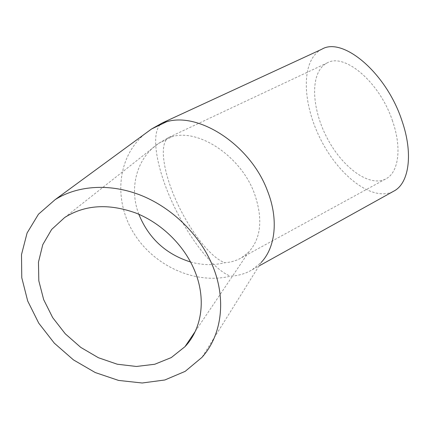 <?xml version="1.0" encoding="UTF-8"?>
<svg xmlns="http://www.w3.org/2000/svg" width="430" height="430" viewBox="0 0 430 430"><rect width="100%" height="100%" fill="white"/><g stroke="black" fill="none" stroke-linecap="round" stroke-linejoin="round"><path stroke-width="0.32" stroke-dasharray="2.15 1.61" d="M321.796 49.246C300.785 59.872 302 102.474 320.329 138.713C338.329 175.123 371.579 201.675 392.773 191.71M144.76 133.966C116.885 157.326 113.445 200.713 133.859 233.318C154.112 266.052 195.263 284.778 230.442 276.173C238.462 275.77 245.729 273.625 252.238 269.739L261.155 262.472L201.96 357.373M392.585 121.131C379.824 82.06 344.204 52.358 327.069 62.979C309.939 71.724 311.089 107.29 326.784 137.369C342.189 167.598 370.09 188.356 386.624 178.461C398.626 171.672 401.916 147.721 392.585 121.131M190.565 261.999C202.245 265.235 213.678 265.477 224.863 262.725C231.028 262.305 236.618 260.628 241.633 257.683L248.572 252.222C261.322 238.129 263.187 218.311 254.162 192.785C240.424 156.036 199.106 128.866 172.543 136.52L158.643 143.373C136.46 158.154 128.844 188.216 138.831 214.274M163.104 122.555L162.588 122.792C150.081 129.478 155.354 164.873 171.344 200.358C187.26 235.903 212.603 269.443 230.442 276.173M172.543 136.52L168.893 137.363C158.815 142.798 163.04 171.742 176.343 201.079C189.565 230.448 210.544 257.806 224.863 262.725M252.238 269.739L258.941 266.019M241.633 257.683L386.624 178.461M64.694 217.499L158.643 143.373L168.893 137.363L327.069 62.979M195.209 331.487L248.572 252.222"/><path stroke-width="0.64" d="M261.155 262.472C275.453 247.535 278.764 219.278 267.46 190.823C250.561 144.991 198.735 111.617 166.448 121.814L151.532 129.005L144.76 133.966M392.773 191.71L394.713 190.635C409.118 182.331 413.3 153.386 401.991 120.852C386.403 72.713 342.602 36.421 321.796 49.246L163.104 122.555M194.231 269.669C183.653 244.858 161.266 223.111 135.772 213.006C108.602 203.272 84.909 204.771 64.694 217.499L51.627 229.475L42.764 244.691L38.463 262.16L38.818 280.822L43.672 299.635L52.664 317.598L65.258 333.793L80.775 347.402L98.411 357.733L117.277 364.221L136.396 366.467L154.746 364.258L171.28 357.577L184.986 346.666C202.181 328.574 206.524 298.135 194.231 269.669M212.302 265.063C199.644 234.914 172.672 208.281 141.776 195.655C110.843 183.126 78.029 185.147 55.169 199.617L38.463 214.221L27.09 232.985L21.5 254.603L21.774 277.715L27.692 300.995L38.759 323.183L54.298 343.151L73.46 359.894L95.25 372.547L118.562 380.421L142.185 382.996L164.84 379.986L185.201 371.348L201.96 357.373C221.794 335.368 226.793 299.189 212.302 265.063M138.831 214.274C148.635 238.284 165.878 254.195 190.565 261.999M166.448 121.814L162.588 122.792L151.527 129.005L55.169 199.617M258.941 266.019L394.713 190.635M184.986 346.666L195.209 331.487"/></g></svg>
